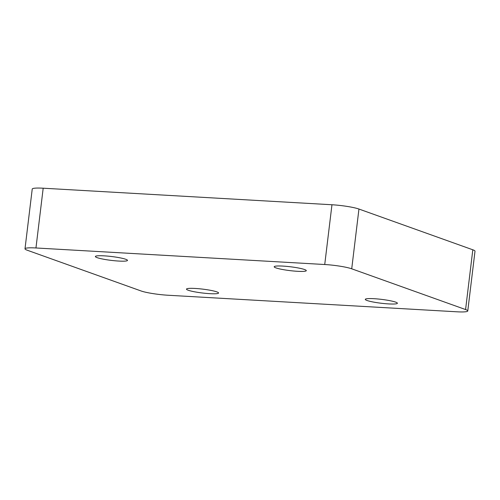 <?xml version="1.0" encoding="UTF-8"?>
<svg xmlns="http://www.w3.org/2000/svg" width="500" height="500" viewBox="0 0 500 500"><rect width="100%" height="100%" fill="white"/><g stroke="black" fill="none" stroke-linecap="round" stroke-linejoin="round"><path stroke-width="0.75" d="M465.581 309.556L351.719 268.806L358.95 209.044L472.812 249.794L465.581 309.556A20.213 2.425 6.9 0 1 467.769 310.963A20.213 2.425 6.9 0 1 456.812 311.794L168.038 295.244A20.213 2.425 6.9 0 1 141.05 290.956L27.188 250.206A20.213 2.425 6.9 0 1 25 248.8A20.213 2.425 6.9 0 1 35.956 247.969L43.188 188.206A20.213 2.425 -173.1 0 0 32.231 189.037L25 248.8M43.188 188.206L331.962 204.756L324.731 264.519A20.213 2.425 6.9 0 1 351.719 268.806M324.731 264.519L35.956 247.969M188.225 290.238A16.169 1.938 -173.1 0 0 206.163 293.394A16.169 1.938 -173.1 0 0 218.581 293A16.169 1.938 -173.1 0 0 202.763 289.137A16.169 1.938 -173.1 0 0 186.475 289.119A16.169 1.938 -173.1 0 0 188.225 290.238M97.131 257.638A16.169 1.938 -173.1 0 0 115.069 260.788A16.169 1.938 -173.1 0 0 127.487 260.4A16.169 1.938 -173.1 0 0 111.669 256.531A16.169 1.938 -173.1 0 0 95.381 256.512A16.169 1.938 -173.1 0 0 97.131 257.638M304.544 269.525A16.169 1.938 6.9 0 1 306.294 270.644A16.169 1.938 6.9 0 1 290.006 270.625A16.169 1.938 6.9 0 1 274.188 266.762A16.169 1.938 6.9 0 1 286.606 266.369A16.169 1.938 6.9 0 1 304.544 269.525M395.637 302.125A16.169 1.938 6.9 0 1 397.388 303.25A16.169 1.938 6.9 0 1 381.1 303.231A16.169 1.938 6.9 0 1 365.281 299.363A16.169 1.938 6.9 0 1 377.7 298.969A16.169 1.938 6.9 0 1 395.637 302.125M358.95 209.044A20.213 2.425 -173.1 0 0 331.962 204.756M467.769 310.963L475 251.2A20.213 2.425 -173.1 0 0 472.812 249.794"/></g></svg>
